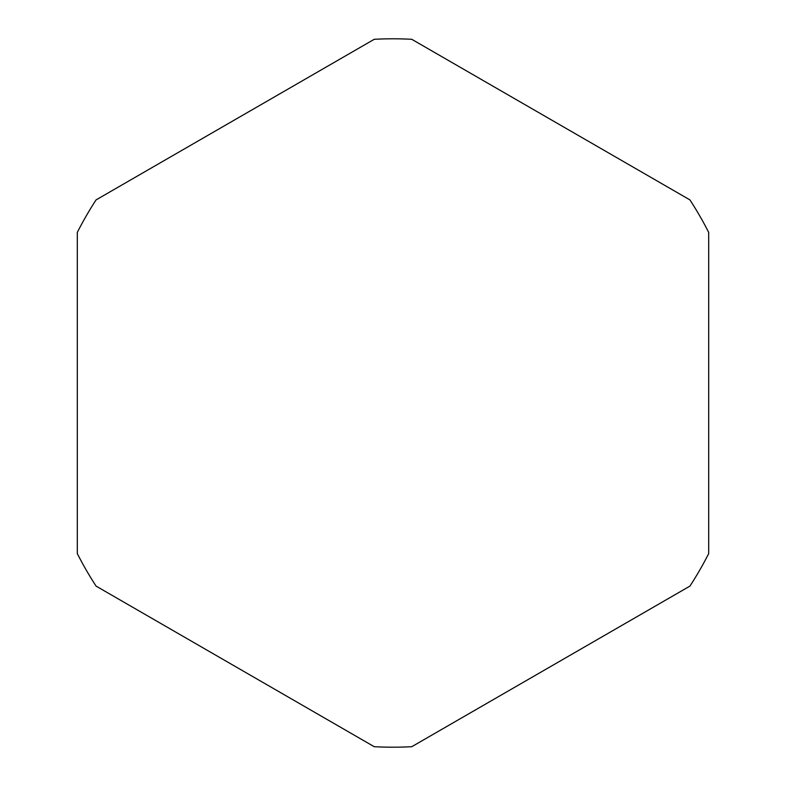 <?xml version="1.0" encoding="UTF-8"?>
<svg xmlns="http://www.w3.org/2000/svg" width="786" height="786" viewBox="0 0 786 786"><rect width="100%" height="100%" fill="white"/><g stroke="black" fill="none" stroke-linecap="round" stroke-linejoin="round"><path stroke-width="1.18" d="M77.303 553.599L77.303 232.401A354.201 354.201 0 0 1 96.069 199.899L374.234 39.3A354.201 354.201 0 0 1 411.766 39.3L689.931 199.899A354.201 354.201 0 0 1 708.697 232.401L708.697 553.599A354.201 354.201 0 0 1 689.931 586.101L411.766 746.7A354.201 354.201 0 0 1 374.234 746.7L96.069 586.101A354.201 354.201 0 0 1 77.303 553.599"/></g></svg>
